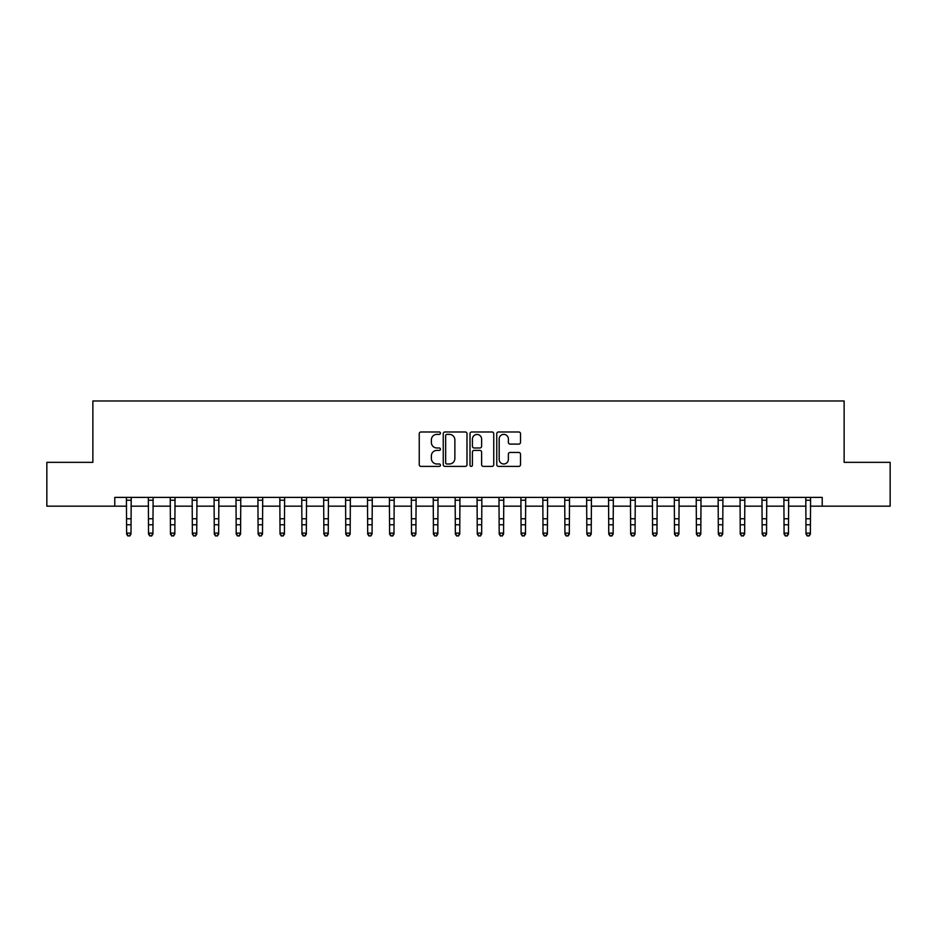 <?xml version="1.0" encoding="UTF-8"?>
<svg xmlns="http://www.w3.org/2000/svg" width="937" height="937" viewBox="0 0 937 937"><rect width="100%" height="100%" fill="white"/><g stroke="black" fill="none" stroke-linecap="round" stroke-linejoin="round"><path stroke-width="1.41" d="M440.449 433.175A1.206 1.206 0 0 0 439.242 431.98L420.959 431.98A1.722 1.722 0 0 0 419.237 433.702L419.237 464.67A1.722 1.722 0 0 0 420.959 466.392L439.242 466.392A1.206 1.206 0 0 0 440.449 465.185A1.206 1.206 0 0 0 439.242 463.991L436.876 463.991A5.505 5.505 0 0 1 431.371 458.474L431.371 455.897A5.505 5.505 0 0 1 436.876 450.392L439.242 450.392A1.206 1.206 0 0 0 440.449 449.186A1.206 1.206 0 0 0 439.242 447.98L436.876 447.98A5.505 5.505 0 0 1 431.371 442.475L431.371 439.898A5.505 5.505 0 0 1 436.876 434.381L439.242 434.381A1.206 1.206 0 0 0 440.449 433.175M518.793 444.103A1.722 1.722 0 0 0 520.515 442.393L520.515 433.702A1.722 1.722 0 0 0 518.793 431.98L498.484 431.98A1.722 1.722 0 0 0 496.762 433.702L496.762 464.67A1.722 1.722 0 0 0 498.484 466.392L518.793 466.392A1.722 1.722 0 0 0 520.515 464.67L520.515 454.176A1.722 1.722 0 0 0 518.793 452.454L510.103 452.454A1.722 1.722 0 0 0 508.381 454.176L508.381 459.376A4.603 4.603 0 0 1 503.778 463.991A4.603 4.603 0 0 1 499.175 459.376L499.175 438.984A4.603 4.603 0 0 1 503.778 434.381A4.603 4.603 0 0 1 508.381 438.984L508.381 442.393A1.722 1.722 0 0 0 510.103 444.103L518.793 444.103M114.782 506.167L46.85 506.167L46.85 462.339L92.868 462.339L92.868 400.977L844.132 400.977L844.132 462.339L890.15 462.339L890.15 506.167L822.217 506.167L822.217 497.395L114.782 497.395L114.782 506.167L126.624 506.167M466.989 433.702A1.722 1.722 0 0 0 465.279 431.98L444.97 431.98A1.722 1.722 0 0 0 443.248 433.702L443.248 464.67A1.722 1.722 0 0 0 444.97 466.392L465.279 466.392A1.722 1.722 0 0 0 466.989 464.67L466.989 433.702M471.721 431.98L492.03 431.98A1.722 1.722 0 0 1 493.752 433.702L493.752 464.67A1.722 1.722 0 0 1 492.03 466.392L483.34 466.392A1.722 1.722 0 0 1 481.618 464.67L481.618 452.114A1.722 1.722 0 0 0 479.896 450.392L474.134 450.392A1.722 1.722 0 0 0 472.412 452.114L472.412 465.185A1.206 1.206 0 0 1 471.206 466.392A1.206 1.206 0 0 1 470.011 465.185L470.011 433.702A1.722 1.722 0 0 1 471.721 431.98M131.004 506.167L148.538 506.167M152.918 506.167L170.452 506.167M174.832 506.167L192.366 506.167M196.747 506.167L214.28 506.167M218.661 506.167L236.194 506.167M240.586 506.167L258.108 506.167M262.501 506.167L280.034 506.167M284.415 506.167L301.948 506.167M306.329 506.167L323.862 506.167M328.243 506.167L345.776 506.167M350.157 506.167L367.691 506.167M372.071 506.167L389.605 506.167M393.985 506.167L411.519 506.167M415.899 506.167L433.433 506.167M437.813 506.167L455.347 506.167M459.739 506.167L477.261 506.167M481.653 506.167L499.187 506.167M503.567 506.167L521.101 506.167M525.481 506.167L543.015 506.167M547.395 506.167L564.929 506.167M569.309 506.167L586.843 506.167M591.224 506.167L608.757 506.167M613.138 506.167L630.671 506.167M635.052 506.167L652.585 506.167M656.966 506.167L674.499 506.167M678.892 506.167L696.414 506.167M700.806 506.167L718.339 506.167M722.72 506.167L740.253 506.167M744.634 506.167L762.168 506.167M766.548 506.167L784.082 506.167M788.462 506.167L805.996 506.167M810.376 506.167L822.217 506.167M446.855 434.381A1.206 1.206 0 0 0 445.661 435.588L445.661 462.784A1.206 1.206 0 0 0 446.855 463.991L449.35 463.991A5.505 5.505 0 0 0 454.867 458.474L454.867 439.898A5.505 5.505 0 0 0 449.35 434.381L446.855 434.381M481.618 439.078A4.603 4.603 0 0 0 477.015 434.475A4.603 4.603 0 0 0 472.412 439.078L472.412 446.258A1.722 1.722 0 0 0 474.134 447.98L479.896 447.98A1.722 1.722 0 0 0 481.618 446.258L481.618 439.078M131.215 497.395L131.004 534.102L129.693 536.023L127.936 535.636L129.693 536.023M126.413 497.395L126.624 533.13L131.004 533.13L129.693 535.636M127.936 536.023L126.624 534.102L126.624 533.13L127.936 535.636M153.129 497.395L152.918 534.102L151.607 536.023L149.85 535.636L151.607 536.023M148.327 497.395L148.538 533.13L152.918 533.13L151.607 535.636M149.85 536.023L148.538 534.102L148.538 533.13L149.85 535.636M175.043 497.395L174.832 534.102L173.521 536.023L171.764 535.636L173.521 536.023M170.241 497.395L170.452 533.13L174.832 533.13L173.521 535.636M171.764 536.023L170.452 534.102L170.452 533.13L171.764 535.636M196.957 497.395L196.747 534.102L195.435 536.023L193.678 535.636L195.435 536.023M192.155 497.395L192.366 533.13L196.747 533.13L195.435 535.636M193.678 536.023L192.366 534.102L192.366 533.13L193.678 535.636M218.871 497.395L218.661 534.102L217.349 536.023L215.592 535.636L217.349 536.023M214.069 497.395L214.28 533.13L218.661 533.13L217.349 535.636M215.592 536.023L214.28 534.102L214.28 533.13L215.592 535.636M240.786 497.395L240.586 534.102L239.263 536.023L237.518 535.636L239.263 536.023M235.995 497.395L236.194 533.13L240.586 533.13L239.263 535.636M237.518 536.023L236.194 534.102L236.194 533.13L237.518 535.636M262.7 497.395L262.501 534.102L261.177 536.023L259.432 535.636L261.177 536.023M257.909 497.395L258.108 533.13L262.501 533.13L261.177 535.636M259.432 536.023L258.108 534.102L258.108 533.13L259.432 535.636M284.625 497.395L284.415 534.102L283.091 536.023L281.346 535.636L283.091 536.023M279.823 497.395L280.034 533.13L284.415 533.13L283.091 535.636M281.346 536.023L280.034 534.102L280.034 533.13L281.346 535.636M306.54 497.395L306.329 534.102L305.017 536.023L303.26 535.636L305.017 536.023M301.737 497.395L301.948 533.13L306.329 533.13L305.017 535.636M303.26 536.023L301.948 534.102L301.948 533.13L303.26 535.636M328.454 497.395L328.243 534.102L326.931 536.023L325.174 535.636L326.931 536.023M323.652 497.395L323.862 533.13L328.243 533.13L326.931 535.636M325.174 536.023L323.862 534.102L323.862 533.13L325.174 535.636M350.368 497.395L350.157 534.102L348.845 536.023L347.088 535.636L348.845 536.023M345.566 497.395L345.776 533.13L350.157 533.13L348.845 535.636M347.088 536.023L345.776 534.102L345.776 533.13L347.088 535.636M372.282 497.395L372.071 534.102L370.759 536.023L369.002 535.636L370.759 536.023M367.48 497.395L367.691 533.13L372.071 533.13L370.759 535.636M369.002 536.023L367.691 534.102L367.691 533.13L369.002 535.636M394.196 497.395L393.985 534.102L392.673 536.023L390.916 535.636L392.673 536.023M389.394 497.395L389.605 533.13L393.985 533.13L392.673 535.636M390.916 536.023L389.605 534.102L389.605 533.13L390.916 535.636M416.11 497.395L415.899 534.102L414.587 536.023L412.83 535.636L414.587 536.023M411.308 497.395L411.519 533.13L415.899 533.13L414.587 535.636M412.83 536.023L411.519 534.102L411.519 533.13L412.83 535.636M438.024 497.395L437.813 534.102L436.501 536.023L434.756 535.636L436.501 536.023M433.222 497.395L433.433 533.13L437.813 533.13L436.501 535.636M434.756 536.023L433.433 534.102L433.433 533.13L434.756 535.636M459.938 497.395L459.739 534.102L458.416 536.023L456.67 535.636L458.416 536.023M455.148 497.395L455.347 533.13L459.739 533.13L458.416 535.636M456.67 536.023L455.347 534.102L455.347 533.13L456.67 535.636M481.852 497.395L481.653 534.102L480.33 536.023L478.584 535.636L480.33 536.023M477.062 497.395L477.261 533.13L481.653 533.13L480.33 535.636M478.584 536.023L477.261 534.102L477.261 533.13L478.584 535.636M503.778 497.395L503.567 534.102L502.244 536.023L500.499 535.636L502.244 536.023M498.976 497.395L499.187 533.13L503.567 533.13L502.244 535.636M500.499 536.023L499.187 534.102L499.187 533.13L500.499 535.636M525.692 497.395L525.481 534.102L524.17 536.023L522.413 535.636L524.17 536.023M520.89 497.395L521.101 533.13L525.481 533.13L524.17 535.636M522.413 536.023L521.101 534.102L521.101 533.13L522.413 535.636M547.606 497.395L547.395 534.102L546.084 536.023L544.327 535.636L546.084 536.023M542.804 497.395L543.015 533.13L547.395 533.13L546.084 535.636M544.327 536.023L543.015 534.102L543.015 533.13L544.327 535.636M569.52 497.395L569.309 534.102L567.998 536.023L566.241 535.636L567.998 536.023M564.718 497.395L564.929 533.13L569.309 533.13L567.998 535.636M566.241 536.023L564.929 534.102L564.929 533.13L566.241 535.636M591.434 497.395L591.224 534.102L589.912 536.023L588.155 535.636L589.912 536.023M586.632 497.395L586.843 533.13L591.224 533.13L589.912 535.636M588.155 536.023L586.843 534.102L586.843 533.13L588.155 535.636M613.348 497.395L613.138 534.102L611.826 536.023L610.069 535.636L611.826 536.023M608.546 497.395L608.757 533.13L613.138 533.13L611.826 535.636M610.069 536.023L608.757 534.102L608.757 533.13L610.069 535.636M635.263 497.395L635.052 534.102L633.74 536.023L631.983 535.636L633.74 536.023M630.46 497.395L630.671 533.13L635.052 533.13L633.74 535.636M631.983 536.023L630.671 534.102L630.671 533.13L631.983 535.636M657.177 497.395L656.966 534.102L655.654 536.023L653.909 535.636L655.654 536.023M652.375 497.395L652.585 533.13L656.966 533.13L655.654 535.636M653.909 536.023L652.585 534.102L652.585 533.13L653.909 535.636M679.091 497.395L678.892 534.102L677.568 536.023L675.823 535.636L677.568 536.023M674.3 497.395L674.499 533.13L678.892 533.13L677.568 535.636M675.823 536.023L674.499 534.102L674.499 533.13L675.823 535.636M701.005 497.395L700.806 534.102L699.482 536.023L697.737 535.636L699.482 536.023M696.214 497.395L696.414 533.13L700.806 533.13L699.482 535.636M697.737 536.023L696.414 534.102L696.414 533.13L697.737 535.636M722.931 497.395L722.72 534.102L721.408 536.023L719.651 535.636L721.408 536.023M718.129 497.395L718.339 533.13L722.72 533.13L721.408 535.636M719.651 536.023L718.339 534.102L718.339 533.13L719.651 535.636M744.845 497.395L744.634 534.102L743.322 536.023L741.565 535.636L743.322 536.023M740.043 497.395L740.253 533.13L744.634 533.13L743.322 535.636M741.565 536.023L740.253 534.102L740.253 533.13L741.565 535.636M766.759 497.395L766.548 534.102L765.236 536.023L763.479 535.636L765.236 536.023M761.957 497.395L762.168 533.13L766.548 533.13L765.236 535.636M763.479 536.023L762.168 534.102L762.168 533.13L763.479 535.636M788.673 497.395L788.462 534.102L787.15 536.023L785.393 535.636L787.15 536.023M783.871 497.395L784.082 533.13L788.462 533.13L787.15 535.636M785.393 536.023L784.082 534.102L784.082 533.13L785.393 535.636M810.587 497.395L810.376 534.102L809.064 536.023L807.307 535.636L809.064 536.023M805.785 497.395L805.996 533.13L810.376 533.13L809.064 535.636M807.307 536.023L805.996 534.102L805.996 533.13L807.307 535.636M131.004 518.758L126.624 518.758M131.004 524.767L126.624 524.767M131.004 500.241L126.624 500.241M152.918 518.758L148.538 518.758M152.918 524.767L148.538 524.767M152.918 500.241L148.538 500.241M174.832 518.758L170.452 518.758M174.832 524.767L170.452 524.767M174.832 500.241L170.452 500.241M196.747 518.758L192.366 518.758M196.747 524.767L192.366 524.767M196.747 500.241L192.366 500.241M218.661 518.758L214.28 518.758M218.661 524.767L214.28 524.767M218.661 500.241L214.28 500.241M240.586 518.758L236.194 518.758M240.586 524.767L236.194 524.767M240.586 500.241L236.194 500.241M262.501 518.758L258.108 518.758M262.501 524.767L258.108 524.767M262.501 500.241L258.108 500.241M284.415 518.758L280.034 518.758M284.415 524.767L280.034 524.767M284.415 500.241L280.034 500.241M306.329 518.758L301.948 518.758M306.329 524.767L301.948 524.767M306.329 500.241L301.948 500.241M328.243 518.758L323.862 518.758M328.243 524.767L323.862 524.767M328.243 500.241L323.862 500.241M350.157 518.758L345.776 518.758M350.157 524.767L345.776 524.767M350.157 500.241L345.776 500.241M372.071 518.758L367.691 518.758M372.071 524.767L367.691 524.767M372.071 500.241L367.691 500.241M393.985 518.758L389.605 518.758M393.985 524.767L389.605 524.767M393.985 500.241L389.605 500.241M415.899 518.758L411.519 518.758M415.899 524.767L411.519 524.767M415.899 500.241L411.519 500.241M437.813 518.758L433.433 518.758M437.813 524.767L433.433 524.767M437.813 500.241L433.433 500.241M459.739 518.758L455.347 518.758M459.739 524.767L455.347 524.767M459.739 500.241L455.347 500.241M481.653 518.758L477.261 518.758M481.653 524.767L477.261 524.767M481.653 500.241L477.261 500.241M503.567 518.758L499.187 518.758M503.567 524.767L499.187 524.767M503.567 500.241L499.187 500.241M525.481 518.758L521.101 518.758M525.481 524.767L521.101 524.767M525.481 500.241L521.101 500.241M547.395 518.758L543.015 518.758M547.395 524.767L543.015 524.767M547.395 500.241L543.015 500.241M569.309 518.758L564.929 518.758M569.309 524.767L564.929 524.767M569.309 500.241L564.929 500.241M591.224 518.758L586.843 518.758M591.224 524.767L586.843 524.767M591.224 500.241L586.843 500.241M613.138 518.758L608.757 518.758M613.138 524.767L608.757 524.767M613.138 500.241L608.757 500.241M635.052 518.758L630.671 518.758M635.052 524.767L630.671 524.767M635.052 500.241L630.671 500.241M656.966 518.758L652.585 518.758M656.966 524.767L652.585 524.767M656.966 500.241L652.585 500.241M678.892 518.758L674.499 518.758M678.892 524.767L674.499 524.767M678.892 500.241L674.499 500.241M700.806 518.758L696.414 518.758M700.806 524.767L696.414 524.767M700.806 500.241L696.414 500.241M722.72 518.758L718.339 518.758M722.72 524.767L718.339 524.767M722.72 500.241L718.339 500.241M744.634 518.758L740.253 518.758M744.634 524.767L740.253 524.767M744.634 500.241L740.253 500.241M766.548 518.758L762.168 518.758M766.548 524.767L762.168 524.767M766.548 500.241L762.168 500.241M788.462 518.758L784.082 518.758M788.462 524.767L784.082 524.767M788.462 500.241L784.082 500.241M810.376 518.758L805.996 518.758M810.376 524.767L805.996 524.767M810.376 500.241L805.996 500.241"/></g></svg>
